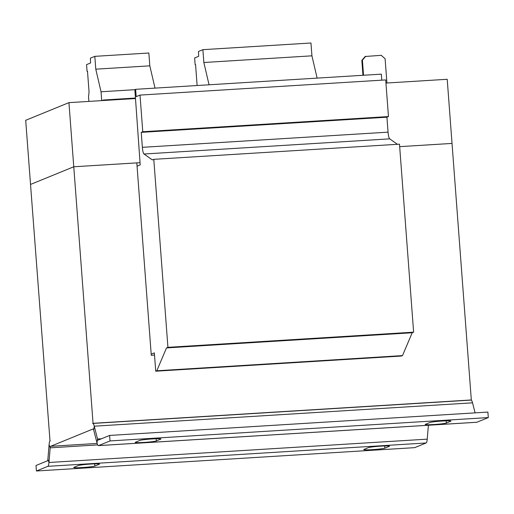 <?xml version="1.0" encoding="UTF-8"?>
<svg xmlns="http://www.w3.org/2000/svg" width="514" height="514" viewBox="0 0 514 514"><rect width="100%" height="100%" fill="white"/><g stroke="black" fill="none" stroke-linecap="round" stroke-linejoin="round"><path stroke-width="0.77" d="M152.375 438.93A10.678 0.7 -4.3 0 1 160.953 438.975A10.678 0.7 -4.3 0 1 160.747 439.136L156.32 440.941A10.678 0.7 -4.3 0 1 144.858 442.368A10.678 0.7 -4.3 0 1 135.221 442.387A10.678 0.7 -4.3 0 1 135.426 442.233L139.853 440.421A10.678 0.7 -4.3 0 1 152.375 438.93M442.381 421.03A10.678 0.7 -4.3 0 1 450.958 421.075A10.678 0.7 -4.3 0 1 450.759 421.229L446.325 423.041A10.678 0.7 -4.3 0 1 434.863 424.461A10.678 0.7 -4.3 0 1 425.226 424.487A10.678 0.7 -4.3 0 1 425.431 424.333L429.865 422.521A10.678 0.7 -4.3 0 1 442.381 421.03M90.907 464.039A10.678 0.7 -4.3 0 1 99.485 464.084A10.678 0.7 -4.3 0 1 99.286 464.245L94.852 466.05A10.678 0.7 -4.3 0 1 83.39 467.477A10.678 0.7 -4.3 0 1 73.753 467.496A10.678 0.7 -4.3 0 1 73.958 467.342L78.391 465.53A10.678 0.7 -4.3 0 1 90.907 464.039M380.919 446.139A10.678 0.7 -4.3 0 1 389.496 446.184A10.678 0.7 -4.3 0 1 389.291 446.338L384.857 448.15A10.678 0.7 -4.3 0 1 373.395 449.57A10.678 0.7 -4.3 0 1 363.764 449.596A10.678 0.7 -4.3 0 1 363.963 449.442L368.397 447.63A10.678 0.7 -4.3 0 1 380.919 446.139M452.031 143.419L399.68 146.651L452.031 143.425L447.212 79.284L385.943 83.069M135.638 89.314L134.854 89.635L140.052 162.681L73.765 166.774L136.808 162.887L151.277 355.283L154.515 355.084L155.729 371.211L156.802 370.774L402.494 355.604L412.196 332.757L413.629 332.172L399.487 144.171L153.795 159.334L152.362 159.918L144.004 154.014A7.363 1.465 86.5 0 1 142.359 147.325L141.234 132.361L386.926 117.192L388.462 116.562L385.706 79.921L140.014 95.084L136.191 96.645L135.638 89.314L381.337 74.151L381.786 80.158M50.006 440.961L30.525 184.436L73.765 166.774L93.053 423.311L471.319 399.956L452.031 143.425M140.052 162.681L140.213 164.885L137.058 166.176M151.193 354.178L154.354 352.887L154.515 355.084M155.729 371.211L401.421 356.041L402.494 355.604M156.802 370.774L166.504 347.92L412.196 332.757M166.504 347.92L167.93 347.335L413.629 332.172M167.93 347.335L153.795 159.334M397.412 144.299L389.702 138.851A7.363 1.465 86.5 0 1 388.051 132.156L386.926 117.192M141.234 132.361L142.77 131.732L388.462 116.562M142.77 131.732L140.014 95.084M475.097 412.87L472.533 402.835L94.261 426.19L97.544 439.014A3.682 0.732 86.5 0 0 98.142 440.106A3.682 0.732 86.5 0 0 98.193 440.1L109.617 435.429L487.889 412.08L488.3 417.574L476.87 422.245L98.604 445.593L110.028 440.928L109.617 435.429M110.028 440.928L488.3 417.574M98.604 445.593A9.207 1.831 86.5 0 1 98.482 445.625A9.207 1.831 86.5 0 1 96.992 442.882L93.709 430.057A3.682 0.732 -93.5 0 0 93.111 428.959A3.682 0.732 -93.5 0 0 93.06 428.972L50.629 446.306A3.682 0.732 -93.5 0 0 50.179 447.835L48.965 462.497A9.207 1.831 86.5 0 1 47.841 466.333L36.417 470.997L35.999 465.504L47.429 460.833A3.682 0.732 86.5 0 0 47.879 459.298L49.093 444.642L50.179 447.835L97.705 444.906M98.482 445.625L476.754 422.27A9.207 1.831 -93.5 0 0 476.87 422.245M93.709 430.057L94.261 426.19A9.207 1.831 -93.5 0 0 92.771 423.446A9.207 1.831 -93.5 0 0 92.648 423.478L93.053 423.311M470.914 400.123A9.207 1.831 86.5 0 1 471.036 400.098A9.207 1.831 86.5 0 1 472.533 402.835M428.387 425.258L427.237 439.149A9.207 1.831 -93.5 0 1 426.112 442.978L414.682 447.649L36.417 470.997M49.813 440.973L50.218 440.806A9.207 1.831 -93.5 0 0 49.093 444.642M68.94 102.639L25.7 120.302L30.525 184.436L73.765 166.774L68.94 102.639L135.471 98.534M470.978 400.098L471.319 399.956M362.955 75.282L361.837 60.389L365.158 56.501L381.227 55.313L385.102 58.757L386.926 83.011M365.73 56.27L362.409 60.157L363.539 75.25M362.409 60.157L361.837 60.389M103.655 100.493L103.507 100.012L102.08 100.596M101.714 100.615L101.046 91.775L95.777 69.172L94.814 56.347L90.4 58.146L90.593 62.978L86.558 64.629L87.072 71.42L87.496 71.247L89.057 91.987L88.53 96.735L88.883 101.406M155.01 88.119L149.812 65.837L148.848 53.006L94.814 56.347M103.507 100.012L135.433 98.039M101.046 91.775L134.854 89.687M95.777 69.172L149.812 65.837M87.072 71.42L87.508 71.395M317.125 78.115L311.927 55.827L310.964 43.003L202.889 49.672L198.475 51.477L198.674 56.309L194.639 57.953L195.147 64.751L195.571 64.578L197.113 85.523M209.05 84.784L203.852 62.502L202.889 49.672M203.852 62.502L311.927 55.827M195.147 64.751L195.583 64.725M144.004 154.014L389.702 138.851M142.359 147.325L388.051 132.156M101.438 438.77L97.544 439.014L96.992 442.882M426.112 442.978L47.841 466.333M427.237 439.149L48.965 462.497L47.879 459.298M97.14 443.434L50.629 446.306M384.697 445.959L384.857 448.15M94.685 463.859L94.852 466.05M446.158 420.85L446.325 423.041M156.153 438.75L156.32 440.941M471.036 400.098L92.771 423.446"/></g></svg>
